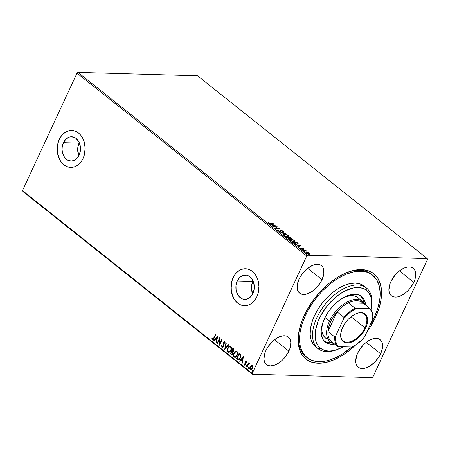 <?xml version="1.0" encoding="UTF-8"?>
<svg xmlns="http://www.w3.org/2000/svg" width="450" height="450" viewBox="0 0 450 450"><rect width="100%" height="100%" fill="white"/><g stroke="black" fill="none" stroke-linecap="round" stroke-linejoin="round"><path stroke-width="0.67" d="M307.058 357.649A52.689 29.936 -51.5 0 1 316.26 298.012A52.689 29.936 -51.5 0 1 372.414 274.995L367.149 272.244L364.106 271.502L357.356 271.316L353.711 271.879L346.061 274.275L338.169 278.291L334.232 280.862L330.345 283.776L322.886 290.514L319.382 294.272L313.003 302.394L307.654 311.057L303.548 319.922L302.006 324.326L300.032 332.865L299.616 336.921L299.953 344.396L300.696 347.743L301.815 350.798L305.145 355.877L309.808 359.438L312.587 360.608L318.904 361.659L326.025 360.973L329.799 359.983L337.607 356.76L341.567 354.555L351.849 347.023A52.689 29.936 -51.5 0 1 307.322 357.857A52.689 29.936 -51.5 0 1 307.058 357.649L305.865 356.704A52.689 29.936 -51.5 0 1 298.671 333.191A52.689 29.936 128.5 0 0 306.473 357.159M375.486 317.441A54.534 30.982 -51.5 0 1 366.795 332.179L370.564 326.554L375.486 317.441L379.046 308.284L381.094 299.447L381.561 291.257L380.424 284.034L377.73 278.061L373.579 273.555L368.134 270.703L361.603 269.606L354.234 270.309L346.314 272.779L338.147 276.93L330.047 282.6L322.324 289.569L318.696 293.462L312.092 301.866L306.551 310.826L302.287 320.006L299.469 329.046L298.209 337.601L298.176 341.595L299.312 348.812L302.006 354.791L306.157 359.291L311.603 362.149L318.133 363.246L325.502 362.543L333.422 360.067L341.589 355.916L349.689 350.246L355.669 344.998A54.534 30.982 -51.5 0 1 314.207 362.824A54.534 30.982 -51.5 0 1 298.558 333.973A54.534 30.982 -51.5 0 1 304.245 315.411A54.534 30.982 -51.5 0 1 347.698 272.233A54.534 30.982 -51.5 0 1 375.486 317.441L374.462 317.019L375.486 317.441M79.048 143.123A12.167 9.208 -88.4 0 0 78.907 155.616L77.676 149.974L77.788 147.594L79.048 143.123L63.473 142.678L79.048 143.123A12.167 9.208 -88.4 0 1 79.279 142.656L79.048 143.123M79.138 155.149A12.167 9.208 91.6 0 1 70.959 161.072A12.167 9.208 91.6 0 1 63.473 142.678L65.925 139.157L69.193 137.121L70.982 136.766L74.531 137.453L76.151 138.471L78.784 141.649L80.269 145.935L80.398 150.677L79.138 155.149L78.041 157.067L75.122 159.896L71.629 161.061L68.079 160.374L66.459 159.356L63.827 156.178L62.336 151.892L62.1 149.529L62.212 147.15L63.473 142.678A12.167 9.208 91.6 0 1 71.651 136.755A12.167 9.208 91.6 0 1 79.138 155.149M252.838 281.441A12.167 9.208 -88.4 0 0 252.697 293.934L251.466 288.298L251.578 285.913L252.838 281.441L237.263 281.002L252.838 281.441A12.167 9.208 -88.4 0 1 253.069 280.974L252.838 281.441M252.928 293.468A12.167 9.208 91.6 0 1 244.749 299.396A12.167 9.208 91.6 0 1 237.263 281.002L239.715 277.481L242.983 275.439L246.578 275.203L248.321 275.777L251.376 278.207L253.474 282.015L254.301 286.616L254.188 288.996L252.928 293.468L251.831 295.386L248.912 298.221L245.413 299.379L243.613 299.267L241.869 298.693L238.809 296.263L236.711 292.455L236.126 290.211L236.002 285.469L237.263 281.002A12.167 9.208 91.6 0 1 245.441 275.074A12.167 9.208 91.6 0 1 252.928 293.468M245.576 268.751A18.489 13.995 -88.4 0 0 233.19 277.762L233.072 277.757A18.489 13.995 91.6 0 1 245.498 268.751A18.489 13.995 91.6 0 1 256.877 296.707L258.086 293.428L258.964 286.29L257.715 279.298L256.337 276.193L254.52 273.516L252.343 271.361L249.879 269.814L247.224 268.942L244.485 268.774L241.768 269.308L239.169 270.534L236.796 272.402L234.737 274.843L233.072 277.757L231.862 281.036L231.159 284.552L231.345 291.752L232.234 295.166L233.612 298.266L235.423 300.949L237.606 303.103L240.069 304.644L242.724 305.522L245.464 305.691L248.181 305.151L250.779 303.924L253.153 302.057L255.212 299.621L256.877 296.707A18.489 13.995 91.6 0 1 244.446 305.713A18.489 13.995 91.6 0 1 233.072 277.757L233.19 277.762A18.489 13.995 -88.4 0 0 244.524 305.713L244.502 305.713M71.775 130.433L71.769 130.433A18.489 13.995 -88.4 0 0 59.4 139.438L59.282 139.438A18.489 13.995 91.6 0 1 71.713 130.433A18.489 13.995 91.6 0 1 83.087 158.383L84.296 155.104L85.174 147.971L83.925 140.979L82.547 137.874L80.73 135.191L78.553 133.037L76.089 131.496L73.434 130.624L70.695 130.449L67.978 130.989L65.379 132.216L63.006 134.083L60.947 136.524L59.282 139.438L58.072 142.712L57.195 149.85L58.444 156.842L59.822 159.947L61.639 162.63L63.816 164.779L66.279 166.326L68.934 167.197L71.674 167.372L74.391 166.832L76.989 165.606L79.363 163.738L81.422 161.297L83.087 158.383A18.489 13.995 91.6 0 1 70.656 167.389A18.489 13.995 91.6 0 1 59.282 139.438L59.4 139.438A18.489 13.995 -88.4 0 0 70.734 167.389M301.359 275.085A17.561 9.979 128.5 0 0 304.284 271.418L301.359 275.085M322.031 279.737A17.561 9.979 -51.5 0 1 299.621 293.152A17.561 9.979 -51.5 0 1 299.087 279.084L297.281 284.878L297.501 289.839L298.367 291.763L299.706 293.214L301.455 294.131L303.559 294.486L305.933 294.261L311.113 292.129L316.209 288.056L320.445 282.668L322.031 279.737L323.837 273.938L323.618 268.976L322.751 267.053L321.412 265.601L319.663 264.684L317.559 264.33L312.637 265.354L307.395 268.515L304.909 270.759L300.673 276.148L299.087 279.084A17.561 9.979 -51.5 0 1 321.497 265.669A17.561 9.979 -51.5 0 1 322.031 279.737L307.665 268.301L322.031 279.737M359.978 349.116A17.561 9.979 128.5 0 0 362.897 345.448L359.978 349.116M380.649 353.767A17.561 9.979 -51.5 0 1 358.239 367.183A17.561 9.979 -51.5 0 1 357.705 353.115L356.558 356.062L355.748 361.547L356.113 363.87L356.985 365.794L358.318 367.245L360.073 368.168L362.177 368.516L364.551 368.291L367.099 367.498L369.731 366.159L374.827 362.087L379.063 356.704L380.649 353.767L382.449 347.974L382.601 345.336L382.236 343.012L381.369 341.083L380.031 339.637L378.276 338.715L376.172 338.361L371.25 339.384L366.013 342.546L363.527 344.79L361.254 347.366L357.705 353.115A17.561 9.979 -51.5 0 1 380.115 339.699A17.561 9.979 -51.5 0 1 380.649 353.767L366.283 342.338L380.649 353.767M393.131 277.701A17.561 9.979 128.5 0 0 396.051 274.028L393.131 277.701M413.798 282.347A17.561 9.979 -51.5 0 1 391.393 295.762A17.561 9.979 -51.5 0 1 390.859 281.694L389.711 284.642L388.901 290.126L389.267 292.449L390.133 294.373L391.472 295.824L393.227 296.747L395.331 297.096L397.699 296.871L400.252 296.077L405.489 292.911L407.976 290.666L410.248 288.09L413.798 282.347L414.945 279.399L415.755 273.915L415.389 271.592L414.517 269.668L413.184 268.217L411.429 267.294L409.326 266.946L406.952 267.171L404.404 267.964L399.167 271.131L396.681 273.375L394.408 275.951L390.859 281.694A17.561 9.979 -51.5 0 1 413.263 268.279A17.561 9.979 -51.5 0 1 413.798 282.347L399.437 270.917L413.798 282.347M268.211 346.506A17.561 9.979 128.5 0 0 271.131 342.832L268.211 346.506M288.877 351.152A17.561 9.979 -51.5 0 1 266.468 364.567A17.561 9.979 -51.5 0 1 265.939 350.499L264.791 353.447L263.981 358.931L264.347 361.26L265.213 363.184L266.552 364.635L268.307 365.552L270.411 365.906L275.332 364.882L280.569 361.721L283.056 359.477L285.328 356.901L288.877 351.152L290.025 348.204L290.835 342.726L290.469 340.397L289.598 338.473L288.264 337.022L286.509 336.105L284.406 335.751L282.032 335.976L276.851 338.108L271.755 342.18L267.519 347.569L265.939 350.499A17.561 9.979 -51.5 0 1 288.343 337.089A17.561 9.979 -51.5 0 1 288.877 351.152L274.517 339.722L288.877 351.152M22.736 191.391L252.472 374.237L372.009 377.64L252.472 374.237L252.236 373.427L22.5 190.581L77.017 73.136L306.754 255.982L252.236 373.427L306.754 255.982L307.721 255.206L77.991 72.36L197.528 75.763L427.264 258.609L307.721 255.206L427.264 258.609L427.5 259.419L372.983 376.864L427.5 259.419L427.264 258.609L197.528 75.763L77.991 72.36L307.721 255.206L306.754 255.982L77.017 73.136L77.991 72.36L77.017 73.136L22.5 190.581L252.236 373.427L252.472 374.237L22.736 191.391L22.5 190.581L22.736 191.391M309.814 253.918L309.459 253.249L309.33 253.524L309.459 253.249L307.322 252.343L306.006 252.382L306.259 253.159L308.064 253.986L309.527 254.093L309.679 253.451L308.267 252.607L306.675 252.264L305.876 252.518L306.259 253.159L309.026 254.138L309.831 253.884M302.681 250.268L306.838 251.246L305.769 250.357L302.681 250.268L306.838 251.246L305.769 250.357L302.681 250.268M302.287 248.451L302.169 248.951L302.518 248.338L303.784 249.069L302.496 248.113L301.809 248.147L301.489 248.754L300.111 247.939L300.431 248.513L302.034 249.013L302.681 248.355L303.784 249.069L303.604 248.591L303.637 249.384M293.451 242.916L296.061 244.119L298.266 243.906L296.707 242.269L292.478 242.145L293.451 242.916L297.101 244.249L298.176 243.557L296.707 242.269L292.478 242.145L293.451 242.916M291.009 238.539C291.673 238.556 291.701 238.309 291.099 237.803L290.97 238.078L290.509 237.336L286.284 237.218L288.81 238.635L289.721 238.635L289.721 238.202L291.476 238.455L290.509 237.336L286.284 237.218L289.299 238.697L289.721 238.202L291.538 238.388M280.676 232.751L286.29 233.977L281.722 232.802L283.916 232.088L283.567 231.812L280.727 232.796L286.29 233.977L281.722 232.802L283.916 232.088L283.567 231.812L280.676 232.751M273.414 226.969L276.559 227.059L275.496 228.628L279.72 228.746L276.249 228.403L277.318 226.834L273.094 226.716L276.559 227.059L275.423 228.572L279.72 228.746L276.249 228.403L277.318 226.834L273.414 226.969M270.287 223.397L269.173 223.239L268.02 222.39L268.324 223.003L269.544 223.56L273.42 223.734L270.174 223.633L268.02 222.39L268.324 223.003L270.562 223.65L273.099 223.476L270.287 223.397M275.287 225.219L269.724 224.038L271.856 224.696L273.026 225.624L272.104 225.928L272.452 226.204L275.287 225.219L269.724 224.038L271.856 224.696L273.026 225.624L272.104 225.928L272.452 226.204L275.287 225.219M277.639 230.31L277.914 229.928L277.926 230.648L279.501 231.322L280.406 231.3L280.862 230.428L281.903 230.737L281.97 231.204L282.645 231.176L280.659 230.169L280.181 230.282L279.889 231.086L279.152 231.041L277.914 229.928L277.627 230.271L277.926 230.648L279.951 231.379L280.997 230.422L282.482 231.412L282.392 230.788L280.659 230.169L279.636 231.126L278.336 230.642L278.387 230.141L277.644 230.147M284.535 234.214L283.635 234.349L283.444 234.872L284.861 236.002L287.561 236.756L288.906 236.323L287.578 235.046L284.934 234.242L283.433 234.551L283.939 235.429L287.758 236.768L288.872 236.436L288.354 235.536L284.535 234.214M290.728 239.147L289.828 239.282L289.637 239.805L291.06 240.93L293.76 241.689L295.099 241.256L293.929 240.058L291.133 239.175L289.631 239.484L290.132 240.362L293.951 241.695L295.071 241.363L294.553 240.469L290.728 239.147M301.033 245.711L295.47 244.53L297.602 245.183L298.772 246.116L297.844 246.42L298.192 246.696L301.084 245.751L295.47 244.53L297.602 245.183L298.772 246.116L297.844 246.42L298.192 246.696L301.033 245.711M301.967 249.469L302.664 249.846L301.882 249.671M304.419 251.421L305.123 251.803L304.335 251.623M308.43 254.61L309.127 254.993L308.346 254.812M250.993 370.041L250.324 369.832L250.875 370.046L252.467 368.674L252.827 366.986L252.27 365.631L250.948 365.715L249.851 367.577L249.784 368.747L250.324 369.832L250.926 370.046L251.921 369.506L252.827 366.986L252.186 365.563L251.094 365.614L251.848 365.428M249.519 363.437L248.648 363.662L248.929 363.066L248.608 362.807L246.724 366.868L247.044 367.121L248.552 364.168L249.699 363.769L249.3 363.353L248.648 363.662L248.929 363.066L248.608 362.807L246.724 366.868L248.788 362.953L246.724 366.868L247.044 367.121L248.372 364.404L249.699 363.769L249.525 363.358M246.662 362.244L246.206 361.485L246.42 362.239L246.769 362.042L246.42 360.968L245.644 361.063L245.126 362.256L245.301 364.258L244.699 364.652L244.367 363.819L244.102 364.663L244.755 365.254L245.582 364.59L245.644 361.783L246.133 361.44L246.42 362.239L246.769 362.042L246.122 360.855M237.487 359.516L238.5 359.921L239.31 359.533L240.744 356.94L240.688 354.814L239.102 353.194L236.52 358.746L238.393 359.927L240.339 358.082L240.626 354.684L239.102 353.194L236.52 358.746L239.276 353.334L236.762 358.757L237.487 359.516M231.801 354.684L231.159 354.482C231.874 354.864 232.442 354.6 232.875 353.683L232.875 351.743L233.814 350.871L233.494 348.733L232.903 348.261L230.327 353.818L231.756 354.69L232.875 353.683L232.875 351.743L233.64 351.186L234.045 349.988L233.859 349.116L232.903 348.261L230.327 353.818L233.083 348.401L230.327 353.818L231.677 354.69M224.719 349.352L228.684 344.902L228.336 344.627L225.366 348.036L226.311 343.012L225.962 342.737L224.769 349.397L228.684 344.902L228.336 344.627L225.366 348.036L226.311 343.012L225.962 342.737L224.719 349.352M217.451 343.569L219.369 339.441L219.538 345.229L222.114 339.677L221.794 339.418L219.87 343.564L219.713 337.759L217.131 343.316L217.451 343.569L219.369 339.441L219.538 345.229L222.114 339.677L221.794 339.418L219.87 343.564L219.713 337.759L217.131 343.316L217.451 343.569M212.406 339.75L212.895 339.891L212.406 339.75C213.176 339.964 213.727 339.519 214.071 338.411L215.809 334.659L215.488 334.401L213.199 339.098L212.664 339.176L212.276 338.186L211.916 338.479L212.406 339.75L213.418 339.576L215.809 334.659L215.488 334.401L214.014 338.108L215.668 334.547L214.014 338.108L212.664 339.176L212.276 338.186L211.916 338.479L212.788 339.902M217.682 336.144L213.767 340.639L214.116 340.914L215.37 339.474L216.54 340.408L216.141 342.529L216.489 342.804L217.682 336.144L213.767 340.639L214.116 340.914L215.37 339.474L216.54 340.408L216.141 342.529L216.489 342.804L217.682 336.144M222.491 346.809L223.509 346.331L222.249 346.804L222.024 345.358L221.636 345.431L221.85 347.226L222.452 347.552L223.104 347.259L223.768 346.033L223.723 342.506L224.471 342.135L224.702 343.294L225.107 343.153L225.09 342.276L224.359 341.432L223.447 342.163L223.403 345.864L222.941 346.77L222.188 346.748L222.024 345.358L221.636 345.431L222.007 347.394L221.636 345.431L222.019 345.414L222.007 347.394L222.666 347.558M228.864 352.457L228.021 352.176L228.746 352.457L230.974 350.527C231.739 348.941 231.649 347.541 230.704 346.32L230.001 346.056L227.649 348.255L227.312 350.786L228.218 352.311L229.708 352.131L231.188 350.004L231.435 347.715L230.513 346.191L229.016 346.387L227.756 348.002L230.119 346.061M233.955 352.935L233.488 354.561L233.64 356.265L234.411 357.238L235.491 357.283L237.279 355.202L237.493 352.097L236.807 351.18L235.806 351.034L234.669 351.81L234.197 352.941L236.317 350.994L235.237 351.495L233.955 352.935C233.201 354.504 233.291 355.894 234.214 357.109L234.939 357.39L237.172 355.461C237.938 353.874 237.847 352.468 236.903 351.248L236.199 350.983L233.955 352.935M243.428 356.636L239.513 361.131L239.861 361.406L241.116 359.966L242.286 360.9L241.886 363.021L242.235 363.296L243.428 356.636L239.513 361.131L239.861 361.406L241.116 359.966L242.286 360.9L241.886 363.021L242.235 363.296L243.428 356.636M246.667 366.098L245.942 366.345L246.426 366.092L246.369 365.417L245.812 366.024L246.257 366.317L246.426 365.479L245.891 365.67L246.611 365.423M249.12 368.055L248.4 368.297L248.878 368.049L248.828 367.374L248.271 367.982L248.715 368.269L248.884 367.431L248.344 367.622L249.069 367.38M253.131 371.244L252.405 371.486L252.889 371.239L252.833 370.564L252.276 371.171L252.681 371.492L252.928 370.699L252.354 370.811L253.074 370.569M372.983 376.864L372.009 377.64L372.983 376.864M371.751 274.466A52.689 29.936 128.5 0 0 346.961 272.52A52.689 29.936 -51.5 0 1 371.486 274.252L372.668 275.192M70.819 130.455L68.096 130.989L65.503 132.221L63.129 134.089M61.065 136.524L59.4 139.438L58.191 142.718L57.313 149.856L57.679 153.439L59.946 159.953M61.757 162.63L63.939 164.784L66.403 166.326M244.609 268.774L241.886 269.314L239.287 270.54L236.914 272.407M234.855 274.849L233.19 277.762L231.981 281.036L231.103 288.174L231.469 291.757L233.73 298.271M235.547 300.954L237.729 303.103L240.193 304.65M212.648 339.756L211.916 338.479L212.316 338.355L212.648 339.756M212.979 339.227L212.664 339.176M212.906 339.182L214.014 338.108L212.991 339.233M216.523 342.647L216.141 342.529L216.782 340.414L215.37 339.474L216.782 340.414L216.523 342.647M214.211 340.808L213.767 340.639L217.693 336.42L214.211 340.808M216.911 339.733L217.328 337.511L216.911 339.733L217.328 337.511L216.669 339.728L215.769 339.013L217.086 337.506L215.769 339.013L216.911 339.733M217.513 343.434L217.131 343.316L219.786 338.13L217.513 343.434M220.112 343.569L221.974 339.559L220.112 343.569M219.701 344.874L219.369 339.441L219.701 344.874M222.666 346.905L222.249 346.804M223.419 345.696L223.296 344.391L223.419 345.696M223.166 343.249L223.537 344.396L223.166 343.249L223.633 342.281L223.166 343.249M222.007 347.394L223.588 346.59L223.723 342.506L224.713 342.141L224.702 343.294L225.107 343.153L224.381 341.438M224.741 341.572L223.633 342.281L224.983 341.578M224.601 341.443L223.543 342.506L223.644 345.87L222.773 346.922M225 349.132L226.17 342.906L225 349.132M225.607 348.041L228.482 344.739L225.607 348.041M227.756 348.002C227.008 349.571 227.098 350.966 228.021 352.176L228.263 352.187C227.34 350.972 227.25 349.577 227.998 348.007L227.756 348.002M230.237 346.061L228.549 347.091L227.531 349.639L227.925 351.821L229.101 352.463M230.372 346.736L231.069 347.394L231.3 348.502L230.895 350.28L229.877 351.579M229.691 351.692L229.016 351.821M229.196 351.827L230.895 350.28C231.502 349.02 231.435 347.895 230.698 346.905L230.456 346.899C231.193 347.889 231.261 349.014 230.653 350.269L228.859 351.821L228.274 351.602C227.542 350.623 227.475 349.509 228.077 348.255L229.894 346.691L230.698 346.905L230.012 346.702M228.988 351.816L228.004 351.309L227.7 349.554L228.521 347.512L229.776 346.697L230.828 347.383L230.951 349.419L230.214 351.017L228.864 351.821M231.159 354.482L230.569 353.824L231.874 354.696M231.93 354.043L232.796 353.436L232.751 352.046L232.273 351.574L232.554 353.43L231.806 354.054L230.912 353.503L232.11 351.444L232.948 352.727L232.684 353.638L232.031 354.066M232.537 351.006L233.73 350.634L233.291 349.352L233.488 350.623L232.132 350.865L233.201 349.093L233.848 350.291L233.021 351.248M232.909 351.225L232.132 350.865L232.959 349.088L233.584 349.74L233.556 350.46L232.954 351.208L232.296 350.994M235.063 357.384L234.456 357.114C233.533 355.899 233.443 354.51 234.197 352.941L233.73 354.566L233.882 356.271L234.456 357.114L235.299 357.39M235.389 356.76L237.094 355.207L235.058 356.754L234.472 356.529C233.736 355.551 233.674 354.437 234.276 353.188L236.087 351.624L236.649 351.832C237.386 352.822 237.454 353.942 236.852 355.202L237.094 355.207C237.696 353.953 237.628 352.828 236.891 351.838L236.211 351.636L237.347 352.53L237.263 354.797L236.379 356.259L235.215 356.754M235.181 356.749L234.084 356.029L233.899 354.488L234.714 352.446L235.969 351.63L237.021 352.316L237.15 354.347L236.407 355.944L235.058 356.754M238.511 359.921L237.729 359.527L238.528 359.921M239.394 354.026L240.531 355.236L240.604 356.833L239.698 358.734L238.371 359.246L237.105 358.431L239.394 354.026M239.366 354.184L240.458 355.084L239.366 354.184L240.216 355.072L240.261 357.834L240.216 355.072L240.092 357.666L238.309 359.235L237.105 358.431L239.366 354.184M238.612 359.257L240.261 357.834L238.371 359.246M242.269 363.133L241.886 363.021L242.528 360.906L241.116 359.966L242.528 360.906L242.269 363.133M239.957 361.299L239.513 361.131L243.433 356.906L239.957 361.299M242.657 360.225L243.073 358.003L242.657 360.225L243.073 358.003L242.415 360.219L241.515 359.505L242.831 357.998L241.515 359.505L242.657 360.225M244.856 365.243L244.412 365.124L245.632 364.489L245.818 363.78L245.644 361.783L246.448 361.491L245.886 361.789L246.448 361.491L246.656 362.137M245.644 361.783L246.206 361.485M244.412 365.124L244.249 364.056L244.732 365.254M244.851 364.607L245.542 364.264L244.609 364.596L244.367 363.819L244.007 364.05L244.373 363.977L244.344 364.669L244.997 365.259M244.918 364.646L244.609 364.596M245.407 363.808L245.256 363.116L245.407 363.808M245.126 362.256L245.498 363.127L245.126 362.256L245.554 361.558L245.126 362.256M246.42 360.968L245.312 361.547L246.662 360.979M246.347 360.861L245.486 361.721L245.638 363.932L245.042 364.68M246.369 365.417L245.891 365.67L245.942 366.345L246.426 366.092M245.942 366.345L245.891 365.67M246.476 365.377L246.218 366.373M249.424 363.364L248.889 363.668L249.761 363.442M249.587 364.084L249.193 363.87M249.109 363.904L249.508 363.938M248.828 367.374L248.344 367.622L248.4 368.297L248.878 368.049M248.4 368.297L248.344 367.622M248.934 367.329L248.67 368.325M250.116 366.806L250.566 369.838L250.116 366.806L251.336 365.619L250.116 366.806M251.933 365.423L250.779 366.114L250.093 367.582L250.2 369.377L251.167 370.052M252.062 366.019L252.585 366.604L252.591 367.853L252.09 368.927L251.252 369.484M250.796 369.338L252.388 368.432L250.554 369.332L250.436 367.065L252.039 366.126L252.388 368.432L252.281 366.131L251.786 366.002M251.066 369.473L250.245 368.871L250.234 367.639L250.881 366.39L251.82 366.007L252.343 366.598L252.259 368.145L251.466 369.298L250.554 369.332M252.833 370.564L252.354 370.811L252.405 371.486L252.889 371.239M252.405 371.486L252.354 370.811M252.939 370.519L252.681 371.514M232.031 351.568L232.701 352.907L231.789 354.054L230.912 353.503L232.031 351.568M268.414 223.076L268.093 222.767L268.509 222.531L268.453 223.166M272.34 226.119L273.026 225.624L272.34 226.119M274.23 225.343L274.753 225.456L274.23 225.343M272.993 225.697L274.292 225.214L273.178 225.844L274.292 225.214L273.324 225.529L272.43 224.814L274.292 225.214L272.43 224.814L273.324 225.529L272.993 225.697M276.519 227.132L277.318 226.834L276.519 227.132M275.479 228.617L276.559 227.059L275.479 228.617M277.914 229.928L278.134 230.411L277.588 230.349M278.336 230.642L278.387 230.141M278.241 230.456L278.19 230.957M280.181 230.282L279.945 231.053M280.035 230.597L280.659 230.169L280.693 230.501L280.069 230.569M282.111 231.013L282.392 230.788L282.33 231.727M282.482 231.412L282.392 230.788M281.953 230.777L281.97 231.204M280.418 231.446L280.62 230.867M282.499 231.497L282.021 230.951M278.027 230.771L278.179 230.316M281.121 232.875L283.567 231.812L283.528 232.211L281.121 232.875M288.225 235.822L288.354 235.536L288.225 235.822M288.293 235.924L288.759 236.576M283.404 234.726L284.243 234.529M284.383 234.534L283.331 234.799M288.759 236.644L288.208 235.856M283.877 235.412L283.854 234.996M287.938 235.536L288.332 236.25L287.336 236.734L284.254 235.659L283.967 234.737L284.856 234.472L287.938 235.536L288.231 236.362L286.762 236.436L284.704 235.676L283.944 234.816L285.531 234.54L287.938 235.536M283.967 234.737L283.843 235.356M286.701 237.549L287.004 237.561L286.701 237.549M288.709 237.606L289.007 237.617L288.709 237.606M290.728 237.842L290.683 238.286L288.928 237.786L290.396 237.578L290.683 238.286L289.041 237.538L290.396 237.578L291.353 238.511M289.299 238.697L289.721 238.202M291.296 238.438L290.953 238.123M287.46 237.819L287.038 237.482L288.608 237.527L289.232 238.061L288.883 238.652L287.038 237.482L288.608 237.527L289.187 238.011L288.883 238.433L287.471 237.831M289.789 238.433L289.215 238.106M290.683 238.286L291.004 238.185L290.852 238.517M290.537 238.601L290.582 238.162L290.537 238.601M289.316 238.179L289.642 238.371M288.832 238.759L289.086 238.376L288.832 238.759M294.418 240.75L294.553 240.469L294.418 240.75M294.952 241.571L294.497 240.862L294.952 241.509M289.598 239.653L290.436 239.462M290.582 239.462L289.524 239.732M290.07 240.339L290.053 239.929M294.384 241.493L294.024 241.723M294.131 240.469L294.525 241.183L293.529 241.667L290.452 240.593L290.166 239.67L291.049 239.4L294.131 240.469L294.429 241.296L292.956 241.369L290.897 240.604L290.143 239.749L291.729 239.473L294.131 240.469M294.103 241.701L294.525 241.183M290.166 239.67L290.042 240.283M292.899 242.482L293.197 242.488L292.899 242.482M296.595 242.511L297.692 243.754L296.679 244.215L294.452 243.574L293.231 242.415L296.595 242.511L297.608 243.411L296.786 243.99L293.119 242.657L296.595 242.511M297.647 243.472L298.029 243.872L298.176 243.557L298.125 244.08L297.439 243.287M298.254 243.945L298.176 243.557M298.086 246.611L298.772 246.116L298.086 246.611M299.976 245.835L300.499 245.947L299.976 245.835M298.738 246.189L300.037 245.7L298.924 246.336L300.037 245.7L299.07 246.021L298.176 245.306L300.037 245.7L298.176 245.306L299.07 246.021L298.738 246.189M303.784 249.069L303.604 248.591L302.181 248.079L301.579 248.76L300.111 247.939L300.347 248.451L301.916 249.013L302.316 248.389M303.244 248.591L303.328 248.912M302.287 248.946L302.141 249.261M300.111 247.939L300.347 248.451M300.229 248.344L300.544 248.754L300.229 248.344M300.69 248.434L300.577 248.091M300.538 248.175L300.392 248.552M301.669 248.991L301.798 248.709L301.669 248.991M301.809 248.147L301.798 248.709M301.652 249.024L302.181 248.079L302.147 248.737M303.604 249.058L303.3 248.794M302.349 248.434L301.731 248.434M309.696 254.036L309.308 253.564L309.662 254.239M306.529 252.579L306.675 252.264L305.859 252.697L306.99 252.523L309.077 253.237L309.178 254.008M309.077 253.237L309.201 253.811L307.716 253.699L306.641 253.164L306.99 252.523L309.077 253.237L308.599 254.098L306.551 253.361L306.501 252.591M308.554 254.199L308.931 253.553M289.232 238.061L288.979 238.438M297.608 243.411L297.546 244.069M306.641 253.164L306.371 252.697L306.225 253.024M337.41 349.487A38.824 22.056 -51.5 0 1 318.268 348.846L320.597 348.339A36.973 21.004 -51.5 0 1 326.745 306.512A36.973 21.004 -51.5 0 1 366.277 290.194L366.227 287.792A38.824 22.056 128.5 0 0 324.72 304.926A38.824 22.056 128.5 0 0 318.268 348.846A38.824 22.056 -51.5 0 1 318.071 348.694A38.824 22.056 -51.5 0 1 324.855 304.757A38.824 22.056 -51.5 0 1 366.227 287.792L363.848 285.896A38.824 22.056 128.5 0 0 322.476 302.861A38.824 22.056 128.5 0 0 315.692 346.798L318.071 348.694M342.765 298.029L346.596 296.449L351.951 295.627L355.056 296.145L357.643 297.495A25.881 14.704 -51.5 0 1 357.772 297.596L362.531 301.382A25.881 14.704 -51.5 0 1 365.068 304.667A25.881 14.704 128.5 0 0 348.446 301.376A25.881 14.704 128.5 0 0 329.507 321.154L330.711 321.643A24.958 14.181 -51.5 0 1 337.078 311.878A24.958 14.181 -51.5 0 1 348.384 302.85A24.958 14.181 -51.5 0 1 363.319 303.277L360.517 301.399L356.957 300.684L352.834 301.179L348.384 302.85L363.319 303.277L370.103 308.678L355.168 308.25L348.384 302.85L363.319 303.277L370.103 308.678A24.958 14.181 -51.5 0 1 372.842 318.105A24.958 14.181 128.5 0 0 370.103 308.678L356.349 308.559L349.757 312.66L343.716 318.651L335.61 336.111L334.749 336.915L327.966 331.509L337.078 311.878L333.512 316.609L330.711 321.643L328.826 326.706L327.966 331.509A24.958 14.181 -51.5 0 1 330.711 321.643L329.507 321.154A25.881 14.704 -51.5 0 1 362.531 301.382M361.423 296.37A29.115 16.543 -51.5 0 1 361.569 296.483A29.115 16.543 -51.5 0 1 365.653 305.134L364.466 300.274L362.627 297.467L358.515 294.851L355.022 294.272L351.09 294.649L346.86 295.976L342.501 298.192L336.077 303.007L332.117 307.024L328.59 311.512L325.637 316.299L322.515 323.634L321.193 330.593L321.379 334.721L323.235 339.761L325.451 342.163A29.115 16.543 -51.5 0 1 325.305 342.051A29.115 16.543 -51.5 0 1 330.396 309.094A29.115 16.543 -51.5 0 1 361.423 296.37M334.654 344.087A29.115 16.543 -51.5 0 1 325.451 342.163L330.041 344.093L334.654 344.087M331.988 342.776L328.258 342.669L324.456 341.286A29.115 16.543 128.5 0 0 331.712 342.799M360.838 296.044L362.683 298.851L363.741 302.563A29.115 16.543 128.5 0 0 360.636 295.83M369.546 326.171L374.299 317.363L377.73 308.52L379.704 299.981L380.115 295.931L380.143 292.072L379.041 285.103L376.431 279.338L372.414 274.995A52.689 29.936 -51.5 0 1 372.679 275.197A52.689 29.936 -51.5 0 1 369.703 325.918M366.424 287.944L364.044 286.048A38.824 22.056 128.5 0 0 363.848 285.896L366.227 287.792A38.824 22.056 -51.5 0 1 366.424 287.944A38.824 22.056 -51.5 0 1 371.537 306.613A38.824 22.056 128.5 0 0 371.655 305.826A38.824 22.056 128.5 0 0 366.227 287.792L366.277 290.194L364.534 289.08L360.45 287.741L358.149 287.522L353.154 288.006L345.021 290.959L339.48 294.311L334.091 298.62L326.745 306.512L320.833 315.501L317.947 321.722L315.484 330.806L315.174 336.353L315.951 341.246L317.779 345.296L319.072 346.95L322.346 349.453L326.43 350.792L328.725 351.011L331.166 350.921L336.375 349.836L343.333 346.781A36.973 21.004 -51.5 0 1 338.13 349.228A36.973 21.004 -51.5 0 1 320.597 348.339L318.268 348.846A38.824 22.056 128.5 0 0 336.673 349.779L338.13 349.228M371.025 309.808L371.706 302.181L370.929 297.287L369.096 293.237L366.277 290.194A36.973 21.004 -51.5 0 1 371.441 307.373A36.973 21.004 -51.5 0 1 371.025 309.808M363.848 285.896L359.966 283.871L355.314 283.095L350.066 283.601L344.43 285.368L338.619 288.326L332.848 292.365L327.353 297.332L322.341 303.03L317.998 309.246L314.494 315.731L311.968 322.251L310.517 328.539L310.191 334.367L311.006 339.502L312.93 343.755L315.889 346.95M325.665 338.197L323.691 336.066L322.043 331.582L321.879 327.915L322.577 323.438A25.881 14.704 -51.5 0 0 325.536 338.096A25.881 14.704 -51.5 0 0 325.665 338.197L326.886 338.974M342.821 298.001A25.881 14.704 -51.5 0 1 357.643 297.495M340.813 333.242A17.1 9.714 128.5 0 0 349.476 341.933A17.1 9.714 128.5 0 0 364.961 327.825L365.681 328.123A17.657 10.029 -51.5 0 1 349.582 342.703A17.657 10.029 -51.5 0 1 340.779 333.473A17.657 10.029 -51.5 0 1 342.619 327.465L346.191 321.688L348.474 319.101L350.972 316.845L356.237 313.667L358.802 312.863L361.187 312.637L363.302 312.992L365.062 313.914L366.407 315.371L367.279 317.306L367.65 319.646L367.498 322.296L366.834 325.159L364.089 331.071L359.831 336.488L354.707 340.577L352.063 341.921L349.498 342.726L347.119 342.951L345.004 342.596L343.238 341.668L341.893 340.211L341.021 338.276L340.656 335.942L340.808 333.293L342.619 327.465A17.657 10.029 -51.5 0 1 356.687 313.487A17.657 10.029 -51.5 0 1 365.681 328.123L364.961 327.825A17.1 9.714 -51.5 0 1 343.147 340.886A17.1 9.714 -51.5 0 1 340.813 333.242M351.067 316.766L364.961 327.825L351.067 316.766M324.984 317.554L329.507 321.154L324.984 317.554M330.699 340.942L332.314 342.225A24.958 14.181 -51.5 0 1 330.699 340.942A24.958 14.181 -51.5 0 1 327.966 331.509L337.078 311.878L343.862 317.278L343.716 318.651L335.61 336.111L335.514 339.379L336.004 342.287L337.067 344.734L338.67 346.652L351.951 347.029L355.264 345.251L361.688 340.127L364.59 336.932L372.69 319.478L372.791 316.204L372.296 313.301L371.233 310.849L369.63 308.936A24.401 13.866 -51.5 0 1 372.69 319.478L364.59 336.932A24.401 13.866 -51.5 0 1 351.951 347.029L338.67 346.652A24.401 13.866 -51.5 0 1 335.61 336.111L334.749 336.915L327.966 331.509A24.958 14.181 128.5 0 0 330.699 340.942L337.489 346.343L338.67 346.652L337.489 346.343A24.958 14.181 -51.5 0 1 334.749 336.915A24.958 14.181 128.5 0 0 337.489 346.343L330.699 340.942M334.069 343.62A25.881 14.704 -51.5 0 1 330.294 341.887A25.881 14.704 -51.5 0 1 329.507 321.154A25.881 14.704 128.5 0 0 334.069 343.62M348.384 302.85A24.958 14.181 128.5 0 0 337.078 311.878L343.862 317.278A24.958 14.181 -51.5 0 1 355.168 308.25L348.384 302.85M356.468 313.571A17.1 9.714 -51.5 0 1 364.444 314.128A17.1 9.714 -51.5 0 1 364.961 327.825A17.1 9.714 128.5 0 0 356.468 313.571M355.168 308.25A24.958 14.181 128.5 0 0 343.862 317.278L343.716 318.651A24.401 13.866 -51.5 0 1 356.349 308.559L355.168 308.25M280.029 230.94L279.883 231.255M282.099 231.053L281.953 231.373M288.872 236.436L288.726 236.751M283.433 234.551L283.286 234.872M288.332 236.25L288.186 236.565M289.828 238.534L289.682 238.854M289.333 238.331L289.187 238.646M295.071 241.363L294.924 241.684M289.631 239.484L289.485 239.799M303.356 248.867L303.21 249.182M300.555 248.136L300.403 248.451M301.809 248.687L301.663 249.007M301.764 248.203L301.618 248.524M302.67 249.84L302.524 250.155M305.128 251.797L304.982 252.112M309.133 254.981L308.987 255.302M371.655 305.826L371.441 307.373M340.841 333.011L340.779 333.473M356.248 313.65L356.687 313.487"/></g></svg>

